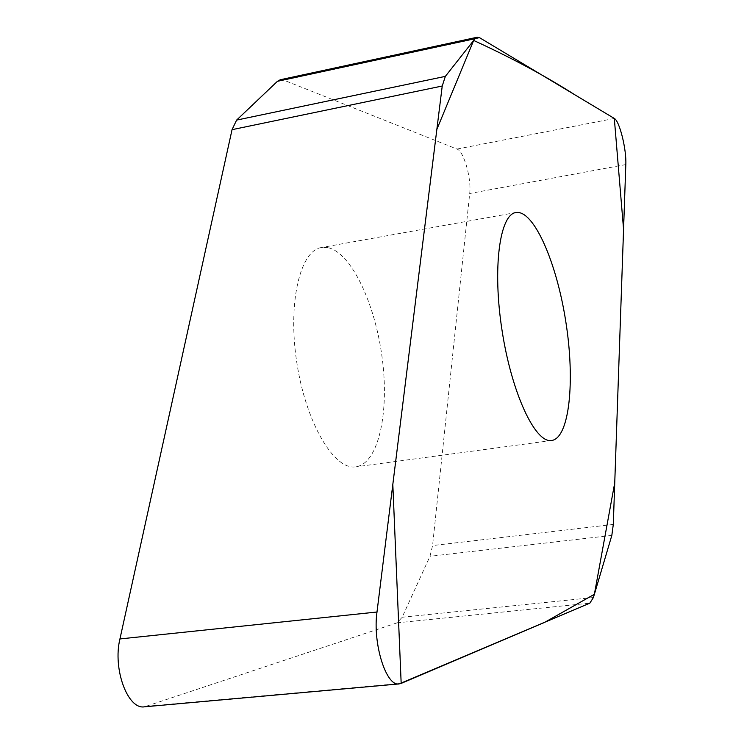 <?xml version="1.0" encoding="UTF-8"?>
<svg xmlns="http://www.w3.org/2000/svg" width="744" height="744" viewBox="0 0 744 744"><rect width="100%" height="100%" fill="white"/><g stroke="black" fill="none" stroke-linecap="round" stroke-linejoin="round"><path stroke-width="0.56" stroke-dasharray="3.72 2.79" d="M280.265 79.757L283.762 80.138L456.983 149.07C463.81 151.088 471.612 178.597 469.697 193.505L432.571 545.566L429.995 556.289L402.141 617.25L397.101 622.84L144.55 706.8M327.834 247.622L321.52 247.519C300.018 250.384 287.519 303.115 296.856 362.858C305.923 422.639 333.851 469.92 355.344 466.888L355.92 466.823C378.426 463.633 389.447 412.808 382.211 358.208C375.255 303.599 351.14 252.383 327.834 247.622M593.414 597.516L402.141 617.25M397.101 622.84L589.834 603.161M401.174 683.392L147.21 706.233M611.828 535.429L429.995 556.289M283.762 80.138L479.843 37.86M614.312 118.454L456.983 149.07M625.816 164.564L469.697 193.505M613.298 524.455L432.571 545.566M515.936 212.533L321.52 247.519M551.704 440.495L355.92 466.823"/><path stroke-width="1.12" d="M589.834 603.161L593.414 597.516L611.828 535.429L613.298 524.455L625.816 164.564C626.597 149.423 619.529 120.891 614.312 118.454L479.843 37.86L477.146 37.256L475.044 38.688L445.349 76.372L442.234 86.016L376.994 612.014C372.493 643.197 386.155 686.842 399.128 683.922L589.834 603.161M399.128 683.922L144.55 706.8C127.754 709.962 112.558 668.819 119.942 638.938L232.044 129.67L236.611 120.1L277.438 81.31L280.265 79.757L477.146 37.256M551.267 440.541C535.038 442.903 511.612 392.869 502.07 330.578C492.323 268.305 499.643 214.393 515.936 212.533C533.736 209.613 556.642 262.279 565.793 321.575C575.233 380.835 569.551 437.909 551.704 440.495L551.267 440.541M614.312 118.454L623.565 229.301L614.749 482.726L594.372 594.289L544.524 622.43L401.174 683.392L392.823 484.428L436.858 129.382L473.668 40.446C511.705 57.883 545.491 76.037 575.019 94.907L614.312 118.454M376.994 612.014L119.942 638.938M442.234 86.016L232.044 129.67M236.611 120.1L445.349 76.372M475.044 38.688L277.438 81.31"/></g></svg>
